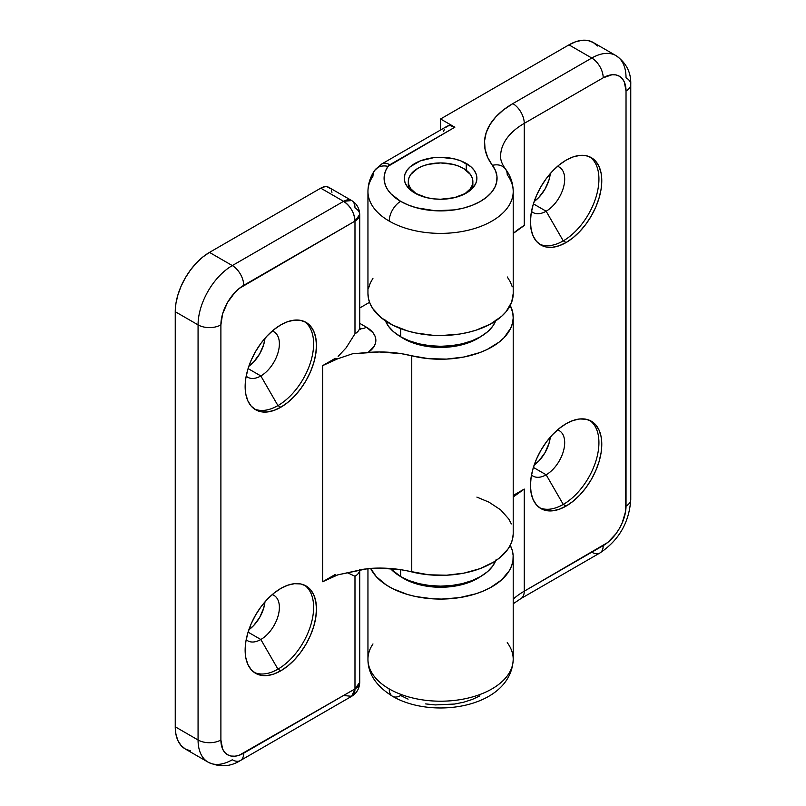 <?xml version="1.0" encoding="UTF-8"?>
<svg xmlns="http://www.w3.org/2000/svg" width="806" height="806" viewBox="0 0 806 806"><rect width="100%" height="100%" fill="white"/><g stroke="black" fill="none" stroke-linecap="round" stroke-linejoin="round"><path stroke-width="1.21" d="M367.949 191.667A72.631 41.932 0 0 0 389.227 221.106A16.14 9.319 -60 0 1 400.632 201.339A56.491 32.613 180 0 1 387.998 166.358A16.14 12.261 -145.8 0 0 374.75 170.318A16.14 12.261 34.2 0 1 387.998 166.358L385.57 170.862L384.291 175.527L384.2 180.252L385.278 184.937L387.525 189.481L390.88 193.783L400.632 201.339L408.098 204.966L416.531 207.787L435.26 210.749L454.624 209.872L463.823 208.008L472.326 205.258L479.882 201.702L486.27 197.45L491.297 192.634L494.824 187.385L496.728 181.864L496.959 176.242L495.509 170.671L487.701 157.462L485.061 149.271L484.557 140.939L486.199 132.668L489.947 124.618L495.74 116.981L503.428 109.928L512.838 103.611L591.795 58.032L568.965 44.854L440.58 118.976L440.58 129.998L440.58 118.976L454.846 127.217L450.473 125.696L448.509 125.776L445.355 127.59M408.098 699.134L400.632 695.507A16.14 9.319 -60 0 1 392.562 696.313A16.14 9.319 -60 0 1 389.227 688.918A72.631 41.932 180 0 1 367.949 659.489A72.631 41.932 180 0 1 372.976 643.944M563.263 504.435A50.435 29.117 120 0 0 595.815 461.284A50.435 29.117 120 0 0 589.861 420.47A50.435 29.117 -60 0 1 595.815 461.284A50.435 29.117 -60 0 1 563.263 504.435L546.146 474.784A26.225 15.143 120 0 0 563.686 450.191A26.225 15.143 120 0 0 557.52 429.89A26.225 15.143 -60 0 1 559.253 430.656A26.225 15.143 -60 0 1 563.273 451.672A26.225 15.143 -60 0 1 546.146 474.784L533.391 467.42L546.146 474.784A26.225 15.143 -60 0 1 533.028 476.084A26.225 15.143 -60 0 1 531.497 474.966A26.225 15.143 120 0 0 546.146 474.784L563.263 504.435A50.435 29.117 -60 0 1 539.506 507.679A50.435 29.117 120 0 0 563.263 504.435L566.114 506.077L563.263 504.435M566.114 423.714A50.435 29.117 -60 0 1 591.332 421.216A50.435 29.117 -60 0 1 599.06 461.637A50.435 29.117 -60 0 1 566.114 506.077L573.076 501.272L579.766 495.065L585.932 487.701L591.332 479.459L595.765 470.654L599.06 461.637L601.095 452.74L601.78 444.308L601.095 436.671L599.06 430.122L595.765 424.903L591.332 421.216L585.932 419.221L579.766 418.969L573.076 420.49L566.114 423.714L559.152 428.53L552.463 434.736L546.297 442.101L540.897 450.342L536.464 459.138L533.169 468.165L531.134 477.061L530.449 485.494L531.134 493.131L533.169 499.68L536.464 504.899L540.897 508.576L546.297 510.581L552.463 510.823L559.152 509.301L566.114 506.077A50.435 29.117 -60 0 1 540.897 508.576A50.435 29.117 -60 0 1 533.169 468.165A50.435 29.117 -60 0 1 566.114 423.714M534.156 465.072A26.225 15.143 120 0 0 550.286 437.144L549.007 443.431L544.987 452.7L538.972 460.82L534.156 465.072M563.263 240.873A50.435 29.117 120 0 0 595.815 197.732A50.435 29.117 120 0 0 589.861 156.908A50.435 29.117 -60 0 1 595.815 197.732A50.435 29.117 -60 0 1 563.263 240.873L546.146 211.222A26.225 15.143 120 0 0 563.686 186.629A26.225 15.143 120 0 0 557.52 166.328A26.225 15.143 -60 0 1 559.253 167.094A26.225 15.143 -60 0 1 563.273 188.11A26.225 15.143 -60 0 1 546.146 211.222L533.391 203.868L546.146 211.222A26.225 15.143 -60 0 1 533.028 212.522A26.225 15.143 -60 0 1 531.497 211.404A26.225 15.143 120 0 0 546.146 211.222L563.263 240.873A50.435 29.117 -60 0 1 539.506 244.127A50.435 29.117 120 0 0 563.263 240.873L566.114 242.525L563.263 240.873M566.114 160.162A50.435 29.117 -60 0 1 591.332 157.664A50.435 29.117 -60 0 1 599.06 198.075A50.435 29.117 -60 0 1 566.114 242.525L573.076 237.71L579.766 231.503L585.932 224.139L591.332 215.897L595.765 207.102L599.06 198.075L601.095 189.178L601.78 180.756L601.095 173.109L599.06 166.56L595.765 161.341L591.332 157.664L585.932 155.659L579.766 155.417L573.076 156.938L566.114 160.162L559.152 164.968L552.463 171.174L546.297 178.539L540.897 186.78L536.464 195.586L533.169 204.603L531.134 213.499L530.449 221.932L531.134 229.569L533.169 236.128L536.464 241.337L540.897 245.024L546.297 247.019L552.463 247.271L559.152 245.749L566.114 242.525A50.435 29.117 -60 0 1 540.897 245.024A50.435 29.117 -60 0 1 533.169 204.603A50.435 29.117 -60 0 1 566.114 160.162M534.156 201.51A26.225 15.143 120 0 0 550.286 173.582L549.007 179.879L544.987 189.148L538.972 197.258L534.156 201.51M414.899 193.108A36.31 20.966 180 0 1 404.269 178.277A36.31 20.966 180 0 1 426.686 158.913A36.31 20.966 180 0 1 466.261 163.457L466.261 170.278L466.261 163.457A36.31 20.966 180 0 1 476.89 178.277A36.31 20.966 180 0 1 454.473 197.651A36.31 20.966 180 0 1 414.899 193.108L410.385 189.924L407.03 186.307L404.965 182.368L404.269 178.277L404.965 174.187L407.03 170.257L410.385 166.63L420.41 160.847L433.497 157.714L440.58 157.311L454.473 158.913L460.75 160.847L470.775 166.63L474.13 170.257L476.195 174.187L476.89 178.277L476.195 182.368L474.13 186.307L470.775 189.924L466.261 193.108L454.473 197.651L440.58 199.243L433.497 198.84L426.686 197.651L414.899 193.108M626.03 90.977L625.587 511.478L622.182 522.943L619.34 528.575L615.885 533.854L607.653 542.539L524.253 591.201L524.253 489.071L513.21 495.448L524.253 489.071L524.253 591.201A80.701 46.587 0 0 0 513.21 599.15A80.701 46.587 0 0 1 524.253 591.201A16.14 9.319 60 0 1 520.908 598.586A16.14 9.319 -120 0 0 524.253 591.201L603.2 545.612A16.14 9.319 60 0 1 599.865 553.007A16.14 9.319 -120 0 0 603.2 545.612A32.28 18.639 -60 0 0 626.03 506.077A16.14 9.319 0 0 0 630.755 499.488A16.14 9.319 180 0 1 626.03 506.077L626.03 90.977A16.14 9.319 0 0 0 630.755 84.388A16.14 9.319 180 0 1 626.03 90.977L624.287 81.89L622.182 78.555L619.34 76.197L615.885 74.918L611.935 74.767L603.2 77.799A16.14 9.319 -120 0 0 591.795 58.032L512.838 103.611A16.14 9.319 60 0 1 524.253 123.378L603.2 77.799A32.28 18.639 -60 0 1 626.03 90.977M524.253 225.509L524.253 123.378L524.253 225.509A80.701 46.587 0 0 0 513.21 233.468L524.253 225.509M513.21 497.02A80.701 46.587 180 0 1 524.253 489.071L513.21 497.02M500.617 156.092A80.701 46.587 180 0 1 524.253 123.378A16.14 9.319 -120 0 0 512.838 103.611A96.841 55.906 0 0 0 492.426 165.341A16.14 12.1 -36.8 0 1 505.251 168.716A16.14 12.1 -36.8 0 1 507.246 174.811A72.631 41.932 180 0 1 513.21 191.455C513.079 183.143 510.46 175.607 505.352 168.837C502.037 164.182 500.455 160.011 500.617 156.324A80.701 46.587 180 0 1 524.253 123.378L603.2 77.799A16.14 9.319 60 0 0 591.795 58.032A48.42 27.958 -60 0 1 616.006 55.634A48.42 27.958 -60 0 1 626.03 77.799A16.14 9.319 180 0 1 630.755 84.388C631.158 72.419 626.242 62.838 616.006 55.634A48.42 27.958 120 0 0 591.795 58.032L568.965 44.854L440.58 118.976L454.846 127.217L387.998 166.358A8.07 4.655 180 0 1 389.802 164.767A16.14 9.319 -120 0 0 381.742 163.971A16.14 9.319 60 0 1 389.802 164.767L454.846 127.217A16.14 9.319 -120 0 0 446.776 126.421L381.742 163.971L374.659 170.459C370.286 176.836 368.05 183.839 367.949 191.455A72.631 41.932 180 0 1 372.976 176.131A16.14 12.261 34.2 0 1 374.75 170.318M597.437 45.992L593.176 42.456L587.987 40.532L582.073 40.3L575.645 41.761L568.965 44.854A48.42 27.958 120 0 1 593.176 42.456L616.006 55.634M444.297 129.262L443.653 131.358M510.238 545.279A72.631 41.932 180 0 1 513.21 557.148A72.631 41.932 180 0 1 450.403 598.687A72.631 41.932 180 0 1 370.609 568.381L376.301 576.663L386.427 585.085L392.754 588.702L407.453 594.455L415.614 596.521L432.913 598.838L441.809 599.07L459.4 597.639L475.872 593.79L483.368 591.02L490.229 587.745L501.614 579.877L509.342 570.638L511.689 565.681L512.959 560.593L513.15 555.455L512.243 550.347L510.238 545.279M507.246 642.634A72.631 41.932 180 0 1 512.918 663.006A72.631 41.932 180 0 1 465.354 698.691A72.631 41.932 180 0 1 389.227 688.918A16.14 9.319 120 0 0 392.562 696.313C376.11 686.027 367.909 673.685 367.949 659.268A72.631 41.932 0 0 0 389.227 688.918A72.631 41.932 0 0 0 468.377 698.006A72.631 41.932 0 0 0 513.21 659.268L513.21 557.148M367.949 293.585A72.631 41.932 0 0 0 440.58 335.518A72.631 41.932 0 0 0 513.21 293.585L513.21 191.455A72.631 41.932 180 0 1 468.377 230.194A72.631 41.932 180 0 1 389.227 221.106A72.631 41.932 180 0 1 367.949 191.455L367.949 293.585M425.669 703.91L435.26 704.918L454.624 704.041L463.823 702.177L472.326 699.427L479.882 695.87M507.246 276.942L510.269 281.778L512.243 286.785M513.21 293.515L511.689 302.119L505.966 311.831L501.614 316.315L490.229 324.193L475.872 330.238L467.843 332.455L459.4 334.087L441.809 335.508L432.913 335.286L415.614 332.959L407.453 330.903L392.754 325.14L380.916 317.493L372.644 308.416L370.014 303.509L368.443 298.452L367.949 293.313M368.554 288.195L370.236 283.148L372.976 278.251M505.251 168.716A16.14 12.1 143.2 0 0 492.426 165.341A56.491 32.613 180 0 1 472.326 205.258A56.491 32.613 180 0 1 400.632 201.339A16.14 9.319 120 0 0 389.227 221.106A72.631 41.932 0 0 0 465.354 230.869A72.631 41.932 0 0 0 512.918 195.193M513.21 603.765L520.908 598.586L599.865 553.007A16.14 9.319 60 0 1 591.795 552.201M254.202 408.844A50.435 29.117 120 0 0 277.949 405.599L280.81 407.242A50.435 29.117 -60 0 1 255.593 409.74A50.435 29.117 -60 0 1 247.855 369.329A50.435 29.117 -60 0 1 280.81 324.878L273.849 329.694L267.159 335.901L260.993 343.265L255.593 351.507L251.15 360.302L247.855 369.329L245.83 378.226L245.145 386.648L245.83 394.295L247.855 400.844L251.15 406.063L255.593 409.74L260.993 411.745L267.159 411.987L273.849 410.466L280.81 407.242L287.762 402.436L294.452 396.23L300.618 388.865L306.028 380.623L310.461 371.818L313.756 362.801L315.781 353.905L316.466 345.472L315.781 337.835L313.756 331.276L310.461 326.067L306.028 322.38L300.618 320.385L294.452 320.133L287.762 321.654L280.81 324.878A50.435 29.117 -60 0 1 306.028 322.38A50.435 29.117 -60 0 1 313.756 362.801A50.435 29.117 -60 0 1 280.81 407.242L277.949 405.599A50.435 29.117 -60 0 1 254.202 408.844M246.193 376.13A26.225 15.143 120 0 0 260.832 375.949L277.949 405.599L260.832 375.949A26.225 15.143 -60 0 1 247.724 377.248A26.225 15.143 -60 0 1 246.193 376.13M248.087 368.584L260.832 375.949L248.087 368.584M254.202 672.406A50.435 29.117 120 0 0 277.949 669.151L280.81 670.804A50.435 29.117 -60 0 1 255.593 673.302A50.435 29.117 -60 0 1 247.855 632.881A50.435 29.117 -60 0 1 280.81 588.44L273.849 593.246L267.159 599.452L260.993 606.817L255.593 615.059L251.15 623.864L247.855 632.881L245.83 641.778L245.145 650.21L245.83 657.847L247.855 664.406L251.15 669.615L255.593 673.302L260.993 675.297L267.159 675.549L273.849 674.028L280.81 670.804L287.762 665.988L294.452 659.792L300.618 652.417L306.028 644.175L310.461 635.38L313.756 626.353L315.781 617.456L316.466 609.034L315.781 601.387L313.756 594.838L310.461 589.619L306.028 585.942L300.618 583.937L294.452 583.695L287.762 585.216L280.81 588.44A50.435 29.117 -60 0 1 306.028 585.942A50.435 29.117 -60 0 1 313.756 626.353A50.435 29.117 -60 0 1 280.81 670.804L277.949 669.151A50.435 29.117 -60 0 1 254.202 672.406M246.193 639.682A26.225 15.143 120 0 0 260.832 639.501L277.949 669.151L260.832 639.501A26.225 15.143 -60 0 1 247.724 640.8A26.225 15.143 -60 0 1 246.193 639.682M248.087 632.146L260.832 639.501L248.087 632.146M513.2 534.136L512.505 539.254L510.722 544.292L507.901 549.158L499.267 558.125L493.584 562.084L479.953 568.663L463.954 573.126L446.554 575.212L428.802 574.799L401.257 569.771L379.243 568.089L364.151 569.117L337.905 574.829A80.701 46.587 -0 0 0 322.672 581.731L322.672 365.612L337.905 358.71A32.28 18.639 180 0 1 335.225 358.368L322.672 365.612A80.701 46.587 180 0 1 337.905 358.71L352.484 353.794L368.151 352.454A80.701 46.587 180 0 1 411.755 355.789L411.755 571.907A80.701 46.587 -0 0 0 368.151 568.562L337.905 574.829L322.672 581.731L335.225 574.487L322.672 581.731L322.672 365.612L335.225 358.368A32.28 18.639 180 0 0 337.905 358.71L352.484 353.794L379.243 351.97L401.257 353.653L411.755 355.789L411.755 571.907A72.631 41.932 -0 0 0 513.21 533.421L513.21 317.302A72.631 41.932 180 0 1 411.755 355.789L428.802 358.68L446.554 359.093L463.954 357.008L479.953 352.544L487.116 349.502L499.267 342.006L504.052 337.684L510.722 328.173L512.505 323.135L513.2 318.017L512.797 312.879L510.238 305.444A72.631 41.932 180 0 1 513.21 317.302M476.89 497.111L488.98 502.158L500.677 509.876L508.777 519.004L511.326 523.93M330.238 188.544L327.095 186.72L325.12 186.639L320.748 188.161L209.479 252.399L320.748 188.161L343.578 201.339L232.309 265.577L209.479 252.399L202.8 257.023L196.382 262.978L190.458 270.05L185.269 277.959L181.018 286.412L177.854 295.067L175.899 303.61L175.245 311.7L175.245 726.811L175.899 734.135L177.854 740.432L181.018 745.439L185.269 748.976L190.458 750.89M331.941 192.312L331.296 190.206M264.973 338.298L263.703 344.595L259.683 353.864L253.668 361.985L248.853 366.236A26.225 15.143 120 0 0 264.973 338.298M264.973 601.86L263.703 608.157L259.683 617.426L253.668 625.537L248.853 629.788A26.225 15.143 120 0 0 264.973 601.86M369.541 302.31L359.718 307.983L369.541 302.31M359.647 570.487A16.14 9.319 180 0 1 354.983 576.25L347.326 572.693L354.983 576.25L354.983 688.918L239.261 755.222L234.979 756.199L231.04 756.038L227.574 754.759L224.743 752.401L222.627 749.066L220.894 739.989L220.894 324.878L222.627 313.796L227.574 302.381L234.979 292.397L239.261 288.427L354.983 221.106L354.983 333.775L346.167 347.789L338.137 356.373L346.167 347.789L354.983 333.775A16.14 9.319 -0 0 0 359.647 328.012M175.245 726.811L175.245 311.7L198.064 324.878L198.064 739.989L175.245 726.811A48.42 27.958 120 0 0 185.269 748.976L208.099 762.154A48.42 27.958 -60 0 1 198.064 739.989L175.245 726.811M272.216 594.616A26.225 15.143 -60 0 1 273.949 595.372A26.225 15.143 -60 0 1 277.969 616.389A26.225 15.143 -60 0 1 260.832 639.501A26.225 15.143 120 0 0 278.382 614.907A26.225 15.143 120 0 0 272.216 594.616M304.557 585.186A50.435 29.117 -60 0 1 310.501 626.01A50.435 29.117 -60 0 1 277.949 669.151A50.435 29.117 120 0 0 310.501 626.01A50.435 29.117 120 0 0 304.557 585.186M272.216 331.054A26.225 15.143 -60 0 1 273.949 331.82A26.225 15.143 -60 0 1 277.969 352.837A26.225 15.143 -60 0 1 260.832 375.949A26.225 15.143 120 0 0 278.382 351.356A26.225 15.143 120 0 0 272.216 331.054M304.557 321.624A50.435 29.117 -60 0 1 310.501 362.448A50.435 29.117 -60 0 1 277.949 405.599A50.435 29.117 120 0 0 310.501 362.448A50.435 29.117 120 0 0 304.557 321.634M366.398 327.186L373.148 332.888L375.032 336.183L375.828 339.618L375.505 343.084L374.085 346.449L368.151 352.454A32.28 18.639 180 0 0 366.398 327.186A16.14 9.319 -60 0 1 359.909 328.596A16.14 9.319 120 0 0 366.398 327.186L359.718 323.327L366.398 327.186M209.479 252.399A48.42 27.958 120 0 0 175.245 311.7L198.064 324.878A48.42 27.958 -60 0 1 232.309 265.577L209.479 252.399M359.698 570.064A16.14 9.319 180 0 1 354.983 576.25L354.983 688.918L243.714 753.167A16.14 9.319 60 0 1 240.379 760.552A16.14 9.319 60 0 1 232.309 759.756A48.42 27.958 -60 0 1 208.099 762.154A48.42 27.958 120 0 1 198.064 739.989A16.14 9.319 0 0 0 220.894 739.989L220.894 324.878A32.28 18.639 -60 0 1 243.714 285.344L354.983 221.106L354.983 333.775A16.14 9.319 -0 0 0 359.718 327.186L360.282 329.463M343.578 695.507L351.648 696.313A16.14 9.319 -120 0 0 354.983 688.918A16.14 9.319 -0 0 0 359.718 682.329L354.983 688.918L351.648 696.313L240.379 760.552A16.14 9.319 -120 0 0 243.714 753.167A32.28 18.639 -60 0 1 220.894 739.989A16.14 9.319 180 0 1 198.064 739.989L198.064 324.878A16.14 9.319 0 0 0 220.894 324.878A16.14 9.319 180 0 1 198.064 324.878A48.42 27.958 120 0 1 232.309 265.577A16.14 9.319 60 0 1 243.714 285.344A16.14 9.319 -120 0 0 232.309 265.577L343.578 201.339C350.509 206.124 354.308 212.713 354.983 221.106A16.14 9.319 -120 0 0 343.578 201.339L351.648 200.543L328.818 187.365A16.14 9.319 120 0 0 320.748 188.161L343.578 201.339A16.14 9.319 -60 0 1 351.648 200.543A16.14 9.319 -60 0 1 354.983 207.928A16.14 9.319 180 0 1 359.718 214.517A16.14 9.319 180 0 1 354.983 221.106L359.718 214.517L359.718 327.186M495.982 559.878L492.768 566.003L487.549 571.635L480.527 576.582L471.963 580.632L462.201 583.645L451.602 585.509L440.58 586.133L429.558 585.509L418.959 583.645L409.196 580.632L400.632 576.582A56.491 32.613 0 0 1 390.396 568.492L400.632 576.582L400.632 569.671L400.632 576.582A56.491 32.613 0 0 0 456.236 584.854A56.491 32.613 0 0 0 495.66 560.754M385.177 320.042L388.391 326.158L393.61 331.8L400.632 336.747L400.632 328.606L400.632 336.747A56.491 32.613 0 0 0 456.236 345.018A56.491 32.613 0 0 0 495.66 320.919M385.5 320.919A56.491 32.613 0 0 0 400.632 336.747L409.196 340.797L418.959 343.809L429.558 345.663L440.58 346.298L451.602 345.663L462.201 343.809L471.963 340.797L480.527 336.747L487.549 331.8L492.768 326.158L495.982 320.042M477.666 578.396L477.666 578.396A52.45 30.285 0 0 0 480.789 576.431L469.717 582.154L460.649 584.955L450.816 586.677L440.58 587.262L430.344 586.677L420.51 584.955L411.443 582.154L400.37 576.421A52.45 30.285 0 0 0 477.666 578.396M477.666 338.55L477.666 338.55A52.45 30.285 0 0 0 480.789 336.586L469.717 342.318L460.649 345.119L450.816 346.842L440.58 347.426L430.344 346.842L420.51 345.119L411.443 342.318L400.37 336.586A52.45 30.285 0 0 0 477.666 338.55M416.41 193.924A32.28 18.639 180 0 1 408.299 181.572A32.28 18.639 180 0 1 417.76 168.394A32.28 18.639 180 0 1 452.932 164.353A32.28 18.639 180 0 1 472.86 181.572A32.28 18.639 180 0 1 464.75 193.924L470.402 188.705L472.235 185.209L472.86 181.572L472.235 177.935L470.402 174.439L463.4 168.394L458.513 166.076L452.932 164.353L440.58 162.933L428.228 164.353L422.646 166.076L417.76 168.394L410.758 174.439L408.924 177.935L408.299 181.572L408.924 185.209L410.758 188.705L416.41 193.924M367.949 568.583L367.949 659.268M392.562 696.313C433.306 720.161 511.316 707.235 513.21 659.268M599.865 553.007C618.948 540.242 629.244 522.399 630.755 499.488L630.755 84.388M351.648 200.543C356.746 203.636 359.436 208.301 359.718 214.517M351.648 696.313C356.746 693.21 359.436 688.556 359.718 682.329L359.718 569.661M240.379 760.552C230.214 766.889 219.454 767.423 208.099 762.154M408.299 187.889L408.299 181.572M472.86 187.889L472.86 181.572"/></g></svg>
